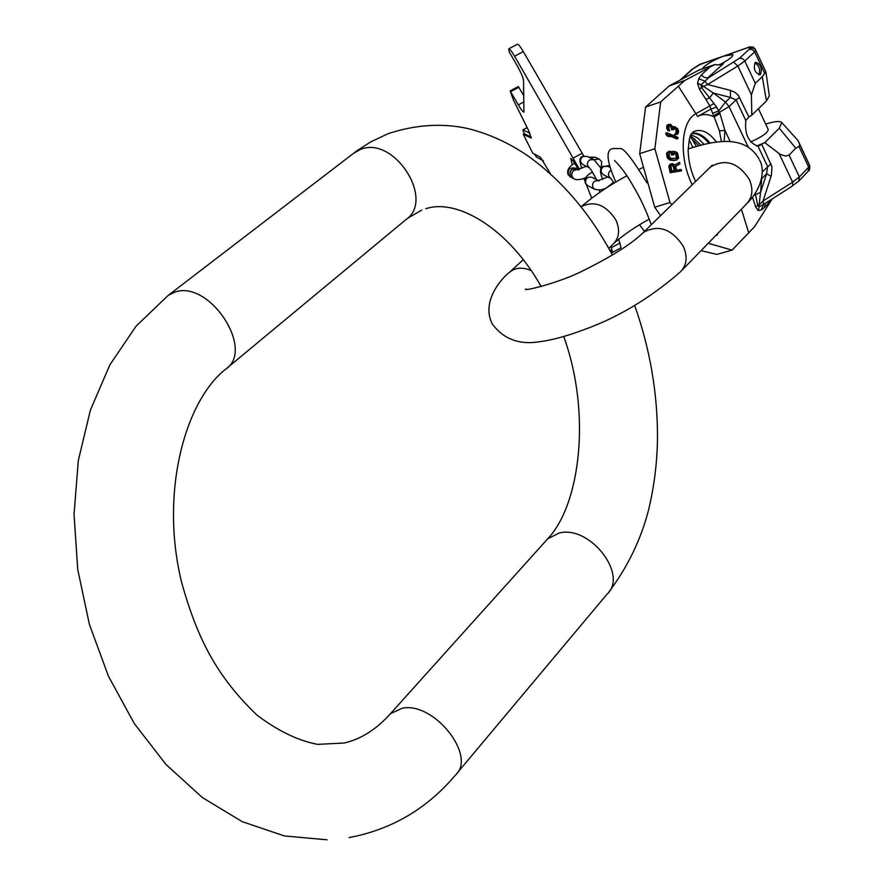 <?xml version="1.0" encoding="UTF-8"?>
<svg xmlns="http://www.w3.org/2000/svg" width="884" height="884" viewBox="0 0 884 884"><rect width="100%" height="100%" fill="white"/><g stroke="black" fill="none" stroke-linecap="round" stroke-linejoin="round"><path stroke-width="1.33" d="M579.429 169.187L514.598 56.244C511.659 51.272 509.714 48.808 508.753 48.852L509.184 51.88L517.239 65.814C521.007 72.565 523.096 77.46 523.527 80.488L523.936 112.135C523.03 112.135 521.162 109.715 518.322 104.898L510.145 90.919L513.626 100.445L528.61 130.5L531.173 138.081L523.284 134.257L532.743 153.197L540.5 157.264L550.478 173.872M583.771 178.424L584.91 181.109M586.28 184.524L591.694 198.027M610.999 246.15L612.557 252.404L609.076 248.945M578.114 169.529C575.02 163.452 572.578 159.728 570.777 158.358L572.313 165.021M618.634 239.21L621.076 247.796L612.612 252.371M599.098 190.038L599.938 192.148M573.396 157.982L582.191 153.263L583.705 155.927M582.191 153.263L523.317 51.592C520.378 46.631 518.411 44.167 517.438 44.222L517.394 44.244M510.201 90.941L518.344 86.544L523.825 95.792M543.295 160.733L536.566 157.175L534.522 154.125M531.273 137.142L524.322 133.705L523.803 132.666L522.842 129.86L529.892 133.219M523.284 134.257L524.322 133.705M577.97 169.562L577.197 169.164C571.815 168.214 569.55 170.49 570.401 175.982L572.5 178.115M576.998 169.065L576.976 169.054C571.605 168.104 569.34 170.38 570.18 175.872L574.103 178.966L572.158 176.91C571.097 172.236 572.942 169.805 577.694 169.618M767.666 201.618L763.411 204.491L763.091 200.977L771.412 175.264L771.975 166.811L761.853 144.479L757.953 146.125C748.626 142.799 744.582 134.257 745.82 120.5L748.847 116.964L751.82 115.108L751.422 94.809L755.312 83.317L762.273 76.742L765.875 71.913M755.544 49.869L765.909 71.98M781.975 122.788L798.053 140.6L808.274 162.391M755.4 49.559L755.08 48.918M798.208 140.91L799.799 144.423L799.014 146.545L795.799 148.18L779.29 128.213L781.799 122.533C779.898 120.788 774.528 121.318 765.688 124.114M751.82 115.108L766.472 100.964L769.323 95.826L765.953 72.145M809.015 164.004L809.556 165.253L808.672 167.142L799.346 176.922L789.069 155.065L785.688 156.092L780.229 154.424L764.815 142.622L779.29 128.213M764.815 142.622L756.594 146.07M750.693 141.948C762.163 136.777 768.008 132.633 768.218 129.495L758.428 108.732M719.035 64.952C728.405 60.167 733.035 56.72 732.924 54.62L723.399 56.178C712.095 60.797 705.001 65.051 702.128 68.952M719.863 64.852L723.554 63.571L717.819 64.963L714.869 64.543L699.178 69.969L669.243 85.87L684.724 80.532L660.646 101.936L654.878 148.733L669.995 202.547L654.724 207.199L660.58 215.707M724.14 141.462L724.924 130.456L719.941 113.461L716.67 107.196L709.576 97.826L713.344 93.03L701.134 84.798L708.736 77.637L739.367 58.322L749.234 49.283L749.378 47.128L750.306 46.808M681.288 79.483L692.879 68.864L701.089 63.935M765.124 203.442L764.395 207.607L761.257 210.016L758.218 210.514L755.632 206.966L752.494 197.154M792.13 186.016L798.782 181.087L799.346 176.922L792.605 182.17L763.091 200.977L759.102 204.79L759.234 206.701L763.411 204.491L761.257 210.016M772.174 198.944L764.395 207.607M701.067 250.658L716.891 254.404L732.074 250.117L754.593 226.658L771.964 199.276M708.228 243.288L732.074 250.117M669.995 202.547L671.884 204.701M669.243 85.87L645.574 107.063L639.673 153.661L654.878 148.733M639.673 153.661L654.724 207.199M645.574 107.063L660.646 101.936M723.554 63.571L707.653 77.903L704.194 77.35L701.288 75.041L709.377 67.427L714.869 64.543M709.377 67.427L684.724 80.532M714.117 103.45L709.797 105.936L705.907 99.439L709.576 97.826L701.41 87.505L707.664 84.488L704.636 80.996L698.703 78.753L701.288 75.041M789.069 155.065L795.799 148.18M755.08 62.698C753.279 68.853 754.892 72.875 759.909 74.764L760.549 74.355C762.339 68.201 760.726 64.178 755.709 62.3L755.08 62.698M748.847 116.964L738.405 95.406L734.759 92.168L730.405 90.4L730.427 97.439L713.344 93.03L725.488 102.069L729.024 106.577L713.631 115.826L709.797 105.936L696.139 113.55C680.813 121.053 678.614 157.275 692.238 184.867M758.218 210.514L759.234 206.701L757.71 205.629L759.102 204.79L760.583 192.336L766.605 173.772L767.599 166.49L757.953 146.125M771.091 176.314L766.605 173.772L761.456 178.933M755.632 206.966L757.71 205.629L755.301 193.253M761.787 177.01L760.583 192.336L753.82 195.397M721.388 141.617L719.421 130.865L714.161 116.931C708.106 113.948 702.603 113.793 697.631 116.467L678.481 86.367M730.195 141.539L724.924 130.456L719.421 130.865M719.941 113.461L714.161 116.931L713.631 115.826M739.576 97.373L736.085 99.925L730.427 97.439L725.488 102.069L718.758 110.798L712.581 113.34M716.67 107.196L711.09 108.942L697.631 116.467M697.553 83.317L701.134 84.798L701.41 87.505L699.498 89.262L697.553 83.317L698.703 78.753M715.941 235.365L717.222 235.188L716.449 234.846M671.575 163.75L670.006 164.38L668.834 166.181L670.16 172.756L681.542 170.855L671.111 172.457L669.851 167.043L670.238 164.877L672.47 163.606L674.912 165.109L679.498 162.313L679.895 163.883L675.685 166.38L676.58 170.214L681.232 169.496L681.542 170.855M679.498 162.313L674.757 164.921M675.464 160.247L670.812 159.717L668.79 158.236L667.63 153.054L668.768 151.374L669.884 151.23L670.083 152.567L669.42 152.744L670.083 152.567M668.768 151.374L666.669 153.374L667.243 157.617L669.851 160.015L674.503 160.556M673.608 153.186L675.155 153.518L676.072 155.12L676.238 158.004L675.52 158.866M672.459 154.722L673.84 154.81L671.486 155.032L672.459 154.722L671.973 151.374L675.431 151.617L677.442 152.855L678.614 158.015L676.591 160.103M671.973 151.374L671 151.694L671.486 155.032M669.652 135.882L676.846 138.932L677.851 138.6L668.713 134.744L670.282 136.655L668.403 135.871L666.834 133.948L666.912 132.722L677.918 137.385L677.851 138.6M666.912 132.722L665.906 133.053L665.84 134.269L667.409 136.191L670.282 136.655M675.42 134.313L676.901 134.512L674.415 134.644L676.879 133.042L677.166 129.484L674.426 127.749L673.365 129.838L672.448 129.318L671.862 126.522L670.536 125.373L669.243 125.672L670.536 125.373M675.575 133.351L674.415 134.644M673.851 128.147L676.149 129.815L675.851 133.396L676.879 133.042M669.519 125.705L671.254 127.495L671.431 129.661L673.365 129.838M668.68 124.335L667.1 125.174L666.613 126.755L667.785 130.523L669.685 130.898L667.641 127.893L668.105 124.843L670.669 124.423L673.243 127.296L674.591 126.611L677.763 128.788L678.614 131.528L678.039 133.683L676.901 134.512M671.497 165.319L673.288 166.435L674.26 170.568M717.454 233.818L717.222 235.188M673.288 166.435L674.238 166.137L675.254 170.413L671.917 170.932L670.912 166.645L671.299 165.418L673.299 165.12L673.199 164.535M674.238 166.137L673.299 165.12L672.337 165.418M673.84 154.81L673.553 152.81L676.127 153.208L677.321 156.822L676.824 158.347L670.879 158.38L669.221 156.269L669.42 152.744M669.685 130.898L668.834 128.346L669.243 125.672M670.006 164.38L670.967 164.07M669.287 165.186L670.238 164.877M668.834 166.181L669.796 165.883M668.89 167.341L669.851 167.043M670.16 172.756L671.111 172.457M671.619 165.297L672.58 164.988M672.901 165.805L673.851 165.496M674.426 153.252L675.398 152.932M675.155 153.518L676.127 153.208M675.719 154.214L676.68 153.904M676.072 155.12L677.045 154.81M676.348 157.131L677.321 156.822M676.238 158.004L677.199 157.706M675.862 158.645L676.824 158.347M667 152.512L667.972 152.203M666.669 153.374L667.63 153.054M666.591 154.468L667.564 154.159M666.867 156.479L667.829 156.17M667.243 157.617L668.216 157.308M667.829 158.545L668.79 158.236M668.868 159.507L669.829 159.197M669.851 160.015L670.812 159.717M671.033 160.324L671.995 160.015M665.84 134.269L666.834 133.948M667.409 136.191L668.403 135.871M673.033 126.876L673.84 126.6M667.1 125.174L668.105 124.843M666.669 126.379L667.674 126.036M666.613 126.755L667.619 126.423M666.635 128.224L667.641 127.893M666.978 129.241L667.984 128.909M667.785 130.523L668.79 130.191M669.973 125.959L670.989 125.627M670.846 126.854L671.862 126.522M671.254 127.495L672.271 127.163M671.553 128.898L672.558 128.556M671.431 129.661L672.448 129.318M674.381 128.224L675.398 127.882M675.31 128.732L676.326 128.401M675.741 129.186L676.757 128.843M676.149 129.815L677.166 129.484M676.326 130.324L677.343 129.992M676.415 131.407L677.431 131.075M676.249 132.545L677.266 132.213M675.144 134.832L676.149 134.512M691.907 133.208C698.017 132.412 704.095 135.727 710.15 143.164M691.752 133.44C697.564 133.13 703.31 136.445 708.99 143.385M698.924 145.761L693.52 140.6L694.725 138.943M701.056 145.197L690.526 135.716M696.338 146.468L690.327 136.191M758.87 74.842C760.605 69.814 759.29 65.814 754.936 62.841M545.892 540.831L547.682 538.831L559.196 532.997C589.871 524.93 628.723 574.998 606.921 594.324L457.15 773.069M388.64 715.686L390.452 713.675L402.264 708.217C434.11 701.509 477.349 756.384 455.271 775.312C426.928 808.816 391.535 829.568 349.092 837.59M563.727 336.55C591.584 413.148 580.202 504.83 547.682 538.831L390.452 713.675C376.396 729.399 360.959 739.179 344.13 743.024L317.699 744.361C298.438 740.803 278.228 731.079 257.067 715.211C214.812 674.658 196.878 636.005 181.938 583.606C159.23 493.15 185.165 400.894 225.53 369.302C255.94 349.832 208.569 278.449 174.148 292.405L168.247 295.367L136.125 326.108L109.892 364.805L90.411 410.088L78.322 460.476L74.035 514.267L77.748 569.528L89.35 624.203L108.434 676.194L134.28 723.51L165.949 764.439L202.337 797.534L242.249 821.667L284.35 835.944L327.036 839.8M227.022 368.064L405.734 219.773C435.668 200.093 393.866 134.998 360.307 149.507L353.268 153.496M709.454 168.093L710.747 166.833C725.311 158.424 738.184 162.612 749.334 179.397C753.588 189.441 752.505 197.773 746.085 204.381L681.73 270.526M642.038 233.774L643.298 232.547C658.171 224.127 671.497 228.691 683.277 246.216C687.829 256.669 686.846 265.244 680.349 271.94C649.795 298.461 617.496 317.765 583.451 329.865C564.445 337.047 547.616 341.268 532.964 342.495C521.129 343.268 504.908 340.981 492.487 324.229C480.609 302.118 501.537 278.04 509.98 271.863L508.974 272.791M608.722 248.327L613.131 244.095C619.319 237.929 620.236 229.895 615.894 219.983C605.827 204.668 594.203 200.27 581.031 206.768C595.341 194.701 610.634 184.391 626.866 175.805M531.107 270.537C522.764 267.023 515.715 267.465 509.98 271.863L523.217 259.719M522.941 129.871L527.173 127.605M510.698 91.638L518.897 87.251M518.322 104.898L523.947 101.892M514.598 56.244L523.317 51.592M620.126 242.945L611.562 247.564M586.302 166.269L577.385 169.64L578.854 170.015M593.949 159.684L599.142 159.098L601.684 161.595M590.081 157.827L595.241 157.242L598.987 159.021M576.799 168.966L575.208 168.148C569.849 167.209 567.594 169.463 568.434 174.944L570.534 177.065M610.236 167.485L607.883 166.358L603.673 166.446C600.358 169.286 600.302 172.082 603.507 174.833L610.678 178.402M611.065 170.037C607.827 172.756 607.684 175.529 610.645 178.358M607.761 176.955L597.927 180.645L599.109 180.955M598.192 180.623C593.683 180.69 591.904 182.955 592.866 187.408L594.678 189.32C599.617 190.303 603.363 189.927 605.927 188.193M598.402 180.601L592.114 177.375C587.153 176.502 585.053 178.601 585.827 183.684L587.772 185.651M608.214 166.512L609.739 165.816M601.054 168.269L593.971 159.695L589.86 159.783C586.722 162.369 586.578 165.043 589.407 167.794M581.86 168.314C579.175 161.363 579.374 157.385 582.434 156.38L587.042 156.38L582.976 156.457C579.782 159.197 579.727 161.894 582.832 164.546L589.451 167.838M808.341 171.043C809.357 170.943 809.832 169.198 809.766 165.783L799.799 144.423M808.926 163.794L808.451 162.778M765.643 71.538L755.179 49.095L753.179 47.095L749.831 46.94L725.72 55.372M766.472 100.964L762.273 76.742M695.034 67.35L694.36 67.77M692.879 68.864L691.752 69.56M723.399 56.178L699.796 64.377L691.94 69.394L680.172 80.079M699.487 64.665L749.776 46.885L755.002 48.764M749.853 48.288L752.262 47.869L754.483 48.764L755.676 50.255L754.66 51.935L752.317 49.548L749.234 49.283M799.014 180.844L808.109 171.297L808.672 167.142L799.014 146.545M764.527 72.974L754.66 51.935L744.814 60.996L737.842 66.013L707.664 84.488L730.405 90.4M764.925 203.563L792.639 185.883L792.605 182.17L779.29 153.938M733.786 62.322L737.842 66.013L751.422 94.809M739.367 58.322L742.461 58.587L744.582 60.565L755.312 83.317M741.422 209.188L748.792 233.089M695.575 181.286C691.155 172.424 688.669 162.28 688.128 150.866C689.719 130.025 692.095 134.799 693.023 131.948C700.581 128.235 708.427 131.617 716.581 142.114M748.218 147.02L729.024 106.577L736.085 99.925L745.82 120.5M705.907 99.439L699.498 89.262M771.025 163.871L762.13 172.048M674.569 171.927L674.282 170.722M691.045 134.622L697.752 138.081L704.15 144.446M682.779 77.869L681.84 78.4M168.247 295.367L356.76 150.866L370.761 141.871L388.043 133.716C415.392 124.688 441.856 122.931 467.426 128.434C489.051 133.782 509.493 143.131 528.742 156.479C562.401 180.911 590.291 213.773 612.424 255.067M634.668 305.411C650.027 348.937 657.63 393.181 657.497 438.121C657.121 463.404 654.061 487.637 648.348 510.819C640.602 540.268 627.419 567.362 608.8 592.081M407.215 218.547L421.712 210.094M425.845 208.723C457.304 198.082 508.764 228.79 541.185 286.582M649.309 219.088C635.43 226.702 623.717 234.702 614.159 243.1M759.555 160.059C765.456 170.06 761.71 188.623 747.466 202.966M759.002 158.91C745.897 136.412 719.985 138.611 688.128 148.965M642.856 167.54L638.9 169.496M712.349 165.131L643.298 232.547C631.905 243.664 612.28 256.15 584.423 270.04C561.66 282.106 523.008 291.753 525.549 289.079L526.411 289.145M646.922 182.811C632.745 159.551 623.894 148.125 620.391 148.556L612.822 148.556C605.606 149.915 606.601 161.087 615.816 182.093M614.756 160.656L614.546 160.545C621.176 166.965 627.64 175.927 633.972 187.452C640.259 197.839 646.038 210.282 651.298 224.757M639.519 224.757L644.502 231.376M522.842 129.86L527.151 127.561M510.145 90.919L518.344 86.544M508.753 48.852L517.438 44.222M601.739 161.706L601.087 167.75M586.026 177.573C581.131 179.728 577.153 180.192 574.103 178.966M572.114 177.905L568.103 174.634C566.655 170.314 568.865 166.557 574.733 163.385M588.589 157.12L595.241 157.242M602.656 179.297C599.639 171.916 599.772 167.606 603.065 166.358L607.728 166.28M614.048 183.143L610.921 178.524M594.678 189.32L587.617 185.574L585.462 183.364C584.169 178.756 586.501 175.021 592.479 172.126M600.822 167.872L601.562 167.562M606.656 165.905L609.651 165.496M587.042 156.38L593.816 159.617M596.435 179.585C593.252 173.165 590.855 169.187 589.241 167.651L589.705 167.971M602.59 189.32L604.722 188.756M607.12 187.43L613.496 182.27M689.2 139.794L692.89 147.473"/></g></svg>
